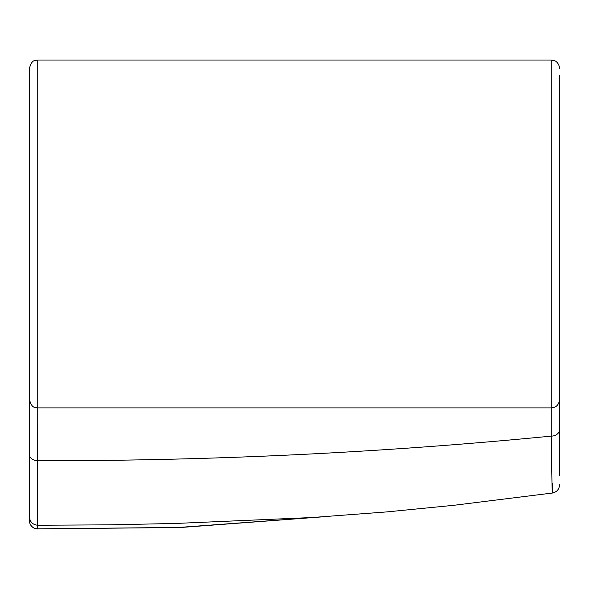 <?xml version="1.0" encoding="UTF-8"?>
<svg xmlns="http://www.w3.org/2000/svg" width="589" height="589" viewBox="0 0 589 589"><rect width="100%" height="100%" fill="white"/><g stroke="black" fill="none" stroke-linecap="round" stroke-linejoin="round"><path stroke-width="0.88" d="M29.45 233.966L29.45 68.309C32.056 58.694 35.473 60.814 37.733 60.026L37.733 407.905C35.473 407.109 32.056 409.23 29.45 399.622L29.45 233.966M559.55 75.164L559.55 475.625M37.733 407.882L37.556 528.841A8.283 8.15 180 0 1 29.45 520.698L29.45 399.622M29.45 442.287L29.45 391M559.55 392.76L559.55 233.966M559.55 97.597L559.55 76.865M322.323 516.87L180.138 527.538L37.556 528.841L178.99 527.435L319.974 517.024M29.45 454.583A8.283 6.133 180 0 0 37.733 460.716C209.868 460.966 381.046 452.757 551.267 436.11L551.267 407.882M552.703 483.466C552.394 504.788 551.915 489.003 551.267 436.11A8.283 6.464 -0 0 0 559.55 429.646M37.549 528.974L37.711 520.779M551.267 436.11L551.267 60.026L554.912 60.866C554.801 60.696 559.02 62.449 559.55 68.309M551.267 60.026L37.733 60.026M559.55 399.622C559.02 405.482 554.801 407.235 554.912 407.058L551.267 407.905L37.733 407.905M29.45 516.951C29.943 521.964 32.697 524.725 37.703 525.233L108.199 524.858L175.257 523.474L312.074 517.525L387.4 511.856L454.097 505.266L552.401 493.03C556.811 492.073 559.197 489.341 559.55 484.828M29.45 520.698A8.283 8.283 0 0 0 37.497 528.974"/></g></svg>
